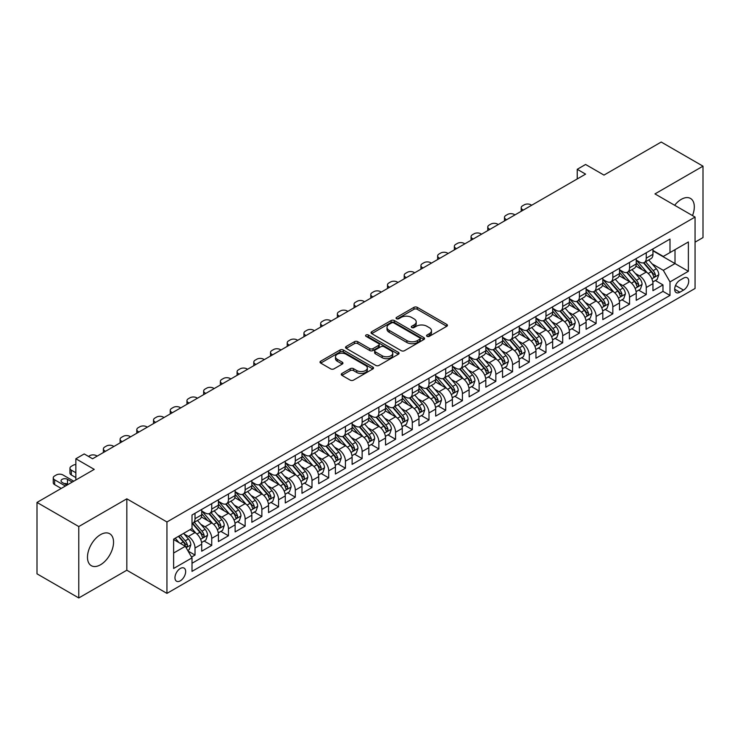 <?xml version="1.0" encoding="UTF-8"?>
<svg xmlns="http://www.w3.org/2000/svg" width="740" height="740" viewBox="0 0 740 740"><rect width="100%" height="100%" fill="white"/><g stroke="black" fill="none" stroke-linecap="round" stroke-linejoin="round"><path stroke-width="1.11" d="M427.036 336.349A1.628 0.934 0 0 0 429.329 336.349L446.766 326.294A2.322 1.341 0 0 0 447.441 325.341A2.322 1.341 0 0 0 446.766 324.397L417.24 307.35A2.322 1.341 0 0 0 413.956 307.35L396.529 317.414A1.628 0.934 0 0 0 396.048 318.071A1.628 0.934 0 0 0 396.529 318.736A1.628 0.934 0 0 0 398.823 318.736L401.08 317.432A7.428 4.283 0 0 1 411.579 317.432L414.039 318.857A7.428 4.283 0 0 1 416.213 321.882A7.428 4.283 0 0 1 414.039 324.916L411.782 326.22A1.628 0.934 0 0 0 411.301 326.886A1.628 0.934 0 0 0 411.782 327.543A1.628 0.934 0 0 0 414.076 327.543L416.333 326.238A7.428 4.283 0 0 1 426.832 326.238L429.293 327.663A7.428 4.283 0 0 1 431.466 330.697A7.428 4.283 0 0 1 429.293 333.721L427.036 335.026A1.628 0.934 0 0 0 426.564 335.692A1.628 0.934 0 0 0 427.036 336.349L427.036 335.026M100.511 564.768A18.435 10.647 120 0 0 112.554 548.516A18.435 10.647 120 0 0 109.724 533.744A18.435 10.647 120 0 0 100.511 534.659A18.435 10.647 120 0 0 88.467 550.902A18.435 10.647 120 0 0 91.288 565.674A18.435 10.647 120 0 0 100.511 564.768M692.501 215.581A18.435 10.647 120 0 0 690.494 198.44A18.435 10.647 120 0 0 681.272 199.356A18.435 10.647 120 0 0 674.649 205.276M180.31 580.826A7.567 4.366 120 0 0 185.25 574.166A7.567 4.366 120 0 0 184.094 568.107A7.567 4.366 120 0 0 180.31 568.477A7.567 4.366 120 0 0 175.371 575.146A7.567 4.366 120 0 0 176.527 581.205A7.567 4.366 120 0 0 180.31 580.826M341.936 373.46A2.322 1.341 0 0 0 341.26 374.403A2.322 1.341 0 0 0 341.936 375.346L350.224 380.129A2.322 1.341 0 0 0 353.507 380.129L372.858 368.955A2.322 1.341 0 0 0 373.543 368.011A2.322 1.341 0 0 0 372.858 367.059L343.332 350.011A2.322 1.341 0 0 0 340.049 350.011L320.697 361.194A2.322 1.341 0 0 0 320.013 362.138A2.322 1.341 0 0 0 320.697 363.081L330.697 368.862A2.322 1.341 0 0 0 333.981 368.862L342.269 364.08A2.322 1.341 0 0 0 342.944 363.137A2.322 1.341 0 0 0 342.269 362.184L337.301 359.316A6.207 3.58 0 0 1 335.488 356.791A6.207 3.58 0 0 1 339.318 353.48A6.207 3.58 0 0 1 346.079 354.257L365.523 365.477A6.207 3.58 0 0 1 367.336 368.011A6.207 3.58 0 0 1 363.507 371.323A6.207 3.58 0 0 1 356.745 370.546L353.507 368.677A2.322 1.341 0 0 0 350.224 368.677L341.936 373.46L341.936 375.346M695.063 242.156L703 237.568L703 166.167L661.218 142.043L603.979 175.093L585.59 164.474L577.237 169.303L585.59 174.122L92.574 458.772L84.212 453.944L75.859 458.772L75.859 480.001M78.782 526.556L78.782 597.957L126.827 570.216L126.827 498.816L78.782 526.556L37 502.432L94.239 469.382L75.859 458.772M126.827 498.816L166.944 521.968L695.063 217.061L695.063 288.471L166.944 593.378L166.944 521.968M703 166.167L654.956 193.908L695.063 217.061M401.237 350.677A2.322 1.341 0 0 0 404.521 350.677L423.881 339.503A2.322 1.341 0 0 0 424.557 338.55A2.322 1.341 0 0 0 423.881 337.607L394.355 320.559A2.322 1.341 0 0 0 391.072 320.559L371.711 331.733A2.322 1.341 0 0 0 371.036 332.686A2.322 1.341 0 0 0 371.711 333.629L401.237 350.677M366.698 336.7A1.628 0.934 0 0 1 368.354 336.931L398.342 354.247L379.01 365.403A2.322 1.341 0 0 1 375.735 365.403L346.2 348.355L346.2 346.459A2.322 1.341 0 0 0 345.525 347.411A2.322 1.341 0 0 0 346.2 348.355M346.2 346.459L354.488 341.677A2.322 1.341 0 0 1 357.772 341.677L369.741 348.596A2.322 1.341 0 0 0 373.025 348.596L378.519 345.423A2.322 1.341 0 0 0 379.204 344.47A2.322 1.341 0 0 0 378.519 343.526L366.05 336.33A1.628 0.934 0 0 1 365.579 335.664A1.628 0.934 0 0 1 366.578 334.804A1.628 0.934 0 0 1 368.354 335.007L398.37 352.332A2.322 1.341 0 0 1 399.054 353.285A2.322 1.341 0 0 1 398.37 354.229L398.37 352.332M78.782 597.957L37 573.833L37 502.432M191.549 557.072L195.018 555.065L188.08 551.06M184.14 534.021L188.33 536.445A9.454 5.458 60 0 1 195.018 548.026L201.706 544.168L201.706 551.207L211.733 545.417L204.129 541.033M200.845 524.373L205.045 526.797A9.454 5.458 60 0 1 211.733 538.378L218.42 534.511L218.42 541.56L228.447 535.769L220.844 531.376M217.56 514.726L221.76 517.149A9.454 5.458 60 0 1 228.447 528.73L235.126 524.863L235.126 531.912L245.153 526.121L237.549 521.728M234.275 505.078L238.474 507.501A9.454 5.458 60 0 1 245.153 519.073L251.84 515.216L251.84 522.264L261.868 516.474L254.264 512.08M250.989 495.43L255.18 497.854A9.454 5.458 60 0 1 261.868 509.425L268.555 505.568L268.555 512.616L278.582 506.826L270.979 502.432M267.704 485.773L271.894 488.197A9.454 5.458 60 0 1 278.582 499.777L285.27 495.92L285.27 502.96L295.297 497.178L287.693 492.785M284.41 476.125L288.609 478.549A9.454 5.458 60 0 1 295.297 490.13L301.976 486.273L301.976 493.312L312.002 487.521L304.399 483.137M301.125 466.478L305.324 468.901A9.454 5.458 60 0 1 312.002 480.482L318.69 476.625L318.69 483.664L328.717 477.874L321.114 473.489M317.839 456.83L322.039 459.253A9.454 5.458 60 0 1 328.717 470.834L335.405 466.977L335.405 474.016L345.432 468.226L337.829 463.832M334.554 447.182L338.744 449.606A9.454 5.458 60 0 1 345.432 461.187L352.12 457.32L352.12 464.368L362.147 458.578L354.543 454.184M351.26 437.534L355.459 439.958A9.454 5.458 60 0 1 362.147 451.529L368.835 447.672L368.835 454.721L378.861 448.93L371.258 444.536M367.974 427.887L372.174 430.31A9.454 5.458 60 0 1 378.861 441.882L385.54 438.025L385.54 445.073L395.567 439.283L387.964 434.889M384.689 418.239L388.889 420.653A9.454 5.458 60 0 1 395.567 432.234L402.255 428.377L402.255 435.416L412.282 429.635L404.678 425.241M401.404 408.582L405.594 411.005A9.454 5.458 60 0 1 412.282 422.586L418.97 418.729L418.97 425.768L428.996 419.978L421.393 415.593M418.118 398.934L422.309 401.358A9.454 5.458 60 0 1 428.996 412.939L435.684 409.081L435.684 416.121L445.711 410.33L438.108 405.946M434.824 389.286L439.024 391.71A9.454 5.458 60 0 1 445.711 403.291L452.39 399.434L452.39 406.473L462.417 400.682L454.813 396.298M451.539 379.639L455.738 382.062A9.454 5.458 60 0 1 462.417 393.643L469.105 389.776L469.105 396.825L479.132 391.035L471.528 386.641M468.254 369.991L472.453 372.414A9.454 5.458 60 0 1 479.132 383.995L485.819 380.129L485.819 387.177L495.846 381.387L488.243 376.993M484.968 360.343L489.159 362.767A9.454 5.458 60 0 1 495.846 374.338L502.534 370.481L502.534 377.529L512.561 371.739L504.957 367.345M501.674 350.695L505.873 353.119A9.454 5.458 60 0 1 512.561 364.69L519.249 360.833L519.249 367.882L529.276 362.091L521.663 357.697M518.389 341.038L522.588 343.462A9.454 5.458 60 0 1 529.276 355.043L535.954 351.186L535.954 358.225L545.981 352.443L538.378 348.05M535.103 331.391L539.303 333.814A9.454 5.458 60 0 1 545.981 345.395L552.669 341.538L552.669 348.577L562.696 342.786L555.093 338.402M551.818 321.743L556.008 324.166A9.454 5.458 60 0 1 562.696 335.747L569.384 331.89L569.384 338.929L579.411 333.139L571.807 328.754M568.533 312.095L572.723 314.519A9.454 5.458 60 0 1 579.411 326.1L586.099 322.242L586.099 329.282L596.126 323.491L588.522 319.107M585.238 302.447L589.438 304.871A9.454 5.458 60 0 1 596.126 316.452L602.804 312.585L602.804 319.634L612.831 313.843L605.227 309.45M601.953 292.8L606.153 295.223A9.454 5.458 60 0 1 612.831 306.804L619.519 302.938L619.519 309.986L629.546 304.196L621.942 299.802M618.668 283.152L622.867 285.575A9.454 5.458 60 0 1 629.546 297.147L636.234 293.29L636.234 300.338L646.26 294.548L646.26 287.499A9.454 5.458 -120 0 0 639.573 275.918L635.383 273.504M638.657 290.154L646.26 294.548M201.706 544.168A9.454 5.458 -120 0 0 195.018 532.587L190.004 529.692M218.42 534.511A9.454 5.458 -120 0 0 211.733 522.94L201.391 516.973M235.126 524.863A9.454 5.458 -120 0 0 228.447 513.292L218.106 507.316M251.84 515.216A9.454 5.458 -120 0 0 245.153 503.635L234.821 497.668M268.555 505.568A9.454 5.458 -120 0 0 261.868 493.987L251.535 488.021M285.27 495.92A9.454 5.458 -120 0 0 278.582 484.339L268.25 478.373M301.976 486.273A9.454 5.458 -120 0 0 295.297 474.691L284.956 468.725M318.69 476.625A9.454 5.458 -120 0 0 312.002 465.044L301.67 459.078M335.405 466.977A9.454 5.458 -120 0 0 328.717 455.396L318.385 449.43M352.12 457.32A9.454 5.458 -120 0 0 345.432 445.748L335.1 439.773M368.835 447.672A9.454 5.458 -120 0 0 362.147 436.091L351.805 430.125M385.54 438.025A9.454 5.458 -120 0 0 378.861 426.444L368.52 420.477M402.255 428.377A9.454 5.458 -120 0 0 395.567 416.796L385.235 410.829M418.97 418.729A9.454 5.458 -120 0 0 412.282 407.148L401.95 401.182M435.684 409.081A9.454 5.458 -120 0 0 428.996 397.5L418.664 391.534M452.39 399.434A9.454 5.458 -120 0 0 445.711 387.853L435.37 381.886M469.105 389.776A9.454 5.458 -120 0 0 462.417 378.205L452.085 372.239M485.819 380.129A9.454 5.458 -120 0 0 479.132 368.557L468.799 362.582M502.534 370.481A9.454 5.458 -120 0 0 495.846 358.9L485.514 352.934M519.249 360.833A9.454 5.458 -120 0 0 512.561 349.252L502.22 343.286M535.954 351.186A9.454 5.458 -120 0 0 529.276 339.605L518.934 333.638M552.669 341.538A9.454 5.458 -120 0 0 545.981 329.957L535.649 323.99M569.384 331.89A9.454 5.458 -120 0 0 562.696 320.309L552.364 314.343M586.099 322.242A9.454 5.458 -120 0 0 579.411 310.661L569.079 304.695M602.804 312.585A9.454 5.458 -120 0 0 596.126 301.014L585.784 295.047M619.519 302.938A9.454 5.458 -120 0 0 612.831 291.357L602.499 285.39M636.234 293.29A9.454 5.458 -120 0 0 629.546 281.709L619.213 275.743M683.529 278.138L679.857 280.266A7.326 4.227 120 0 0 675.065 286.722A7.326 4.227 120 0 0 676.193 292.596A7.326 4.227 120 0 0 679.857 292.226L683.529 290.108A7.326 4.227 120 0 0 688.32 283.651A7.326 4.227 120 0 0 687.192 277.778A7.326 4.227 120 0 0 683.529 278.138M173.623 553.039L185.324 546.287L192.012 557.868L192.012 571.373L669.996 295.417L669.996 281.903L663.308 270.322L652.088 263.847M192.012 557.868L173.623 568.477L173.623 539.146L192.012 528.536L192.012 515.021L669.996 239.066L669.996 252.571L688.376 241.962L688.376 271.293L669.996 281.903M201.706 510.97L205.045 512.903A9.454 5.458 60 0 0 209.772 513.366L216.459 509.509A9.454 5.458 -120 0 0 218.42 505.18L218.42 499.777M218.42 501.322L221.76 503.255A9.454 5.458 60 0 0 226.486 503.718L233.174 499.861A9.454 5.458 -120 0 0 235.126 495.532L235.126 490.13M235.126 491.674L238.474 493.608A9.454 5.458 60 0 0 243.201 494.07L249.88 490.213A9.454 5.458 -120 0 0 251.84 485.884L251.84 480.482M251.84 482.027L255.18 483.951A9.454 5.458 60 0 0 259.907 484.423L266.594 480.565A9.454 5.458 -120 0 0 268.555 476.236L268.555 470.834M268.555 472.379L271.894 474.303A9.454 5.458 60 0 0 276.621 474.775L283.309 470.918A9.454 5.458 -120 0 0 285.27 466.589L285.27 461.187M285.27 462.722L288.609 464.655A9.454 5.458 60 0 0 293.336 465.127L300.024 461.261A9.454 5.458 -120 0 0 301.976 456.941L301.976 451.529M301.976 453.074L305.324 455.007A9.454 5.458 60 0 0 310.051 455.479L316.739 451.613A9.454 5.458 -120 0 0 318.69 447.284L318.69 441.882M318.69 443.427L322.039 445.36A9.454 5.458 60 0 0 326.766 445.822L333.444 441.965A9.454 5.458 -120 0 0 335.405 437.636L335.405 432.234M335.405 433.779L338.744 435.712A9.454 5.458 60 0 0 343.471 436.175L350.159 432.317A9.454 5.458 -120 0 0 352.12 427.988L352.12 422.586M352.12 424.131L355.459 426.064A9.454 5.458 60 0 0 360.186 426.527L366.874 422.67A9.454 5.458 -120 0 0 368.835 418.341L368.835 412.939M368.835 414.483L372.174 416.407A9.454 5.458 60 0 0 376.901 416.879L383.588 413.022A9.454 5.458 -120 0 0 385.54 408.693L385.54 403.291M385.54 404.836L388.889 406.76A9.454 5.458 60 0 0 393.615 407.231L400.294 403.374A9.454 5.458 -120 0 0 402.255 399.045L402.255 393.643M402.255 395.188L405.594 397.112A9.454 5.458 60 0 0 410.321 397.584L417.009 393.726A9.454 5.458 -120 0 0 418.97 389.397L418.97 383.986M418.97 385.531L422.309 387.464A9.454 5.458 60 0 0 427.036 387.936L433.723 384.069A9.454 5.458 -120 0 0 435.684 379.75L435.684 374.338M435.684 375.883L439.024 377.816A9.454 5.458 60 0 0 443.75 378.288L450.438 374.421A9.454 5.458 -120 0 0 452.39 370.093L452.39 364.69M452.39 366.235L455.738 368.168A9.454 5.458 60 0 0 460.465 368.631L467.144 364.774A9.454 5.458 -120 0 0 469.105 360.445L469.105 355.043M469.105 356.588L472.453 358.521A9.454 5.458 60 0 0 477.18 358.983L483.858 355.126A9.454 5.458 -120 0 0 485.819 350.797L485.819 345.395M485.819 346.94L489.159 348.873A9.454 5.458 60 0 0 493.885 349.336L500.573 345.478A9.454 5.458 -120 0 0 502.534 341.149L502.534 335.747M502.534 337.292L505.873 339.216A9.454 5.458 60 0 0 510.6 339.688L517.288 335.831A9.454 5.458 -120 0 0 519.249 331.502L519.249 326.1M519.249 327.644L522.588 329.568A9.454 5.458 60 0 0 527.315 330.04L534.002 326.183A9.454 5.458 -120 0 0 535.954 321.854L535.954 316.452M535.954 317.996L539.303 319.921A9.454 5.458 60 0 0 544.029 320.392L550.708 316.526A9.454 5.458 -120 0 0 552.669 312.206L552.669 306.795M552.669 308.339L556.008 310.273A9.454 5.458 60 0 0 560.735 310.745L567.423 306.878A9.454 5.458 -120 0 0 569.384 302.549L569.384 297.147M569.384 298.692L572.723 300.625A9.454 5.458 60 0 0 577.45 301.088L584.138 297.23A9.454 5.458 -120 0 0 586.099 292.901L586.099 287.499M586.099 289.044L589.438 290.977A9.454 5.458 60 0 0 594.165 291.44L600.852 287.582A9.454 5.458 -120 0 0 602.804 283.254L602.804 277.851M602.804 279.396L606.153 281.329A9.454 5.458 60 0 0 610.879 281.792L617.558 277.935A9.454 5.458 -120 0 0 619.519 273.606L619.519 268.204M619.519 269.749L622.867 271.673A9.454 5.458 60 0 0 627.594 272.144L634.273 268.287A9.454 5.458 -120 0 0 636.234 263.958L636.234 258.556M192.012 563.27L662.975 291.366L662.975 284.9L652.948 290.681L652.948 283.642A9.454 5.458 -120 0 0 646.26 272.061L635.928 266.095M636.234 260.101L639.573 262.025A9.454 5.458 -120 0 0 644.299 262.496A9.454 5.458 -120 0 0 646.26 258.168L646.26 252.766M644.299 262.496L650.987 258.639A9.454 5.458 -120 0 0 652.948 254.31L652.948 248.908M195.018 513.283L195.018 518.694A9.454 5.458 60 0 1 193.057 523.023A9.454 5.458 60 0 1 192.012 523.402M193.057 523.023L199.745 519.156A9.454 5.458 -120 0 0 201.706 514.827L201.706 509.425M211.733 503.635L211.733 509.046A9.454 5.458 60 0 1 209.772 513.366M228.447 493.987L228.447 499.389A9.454 5.458 60 0 1 226.486 503.718M245.153 484.339L245.153 489.741A9.454 5.458 60 0 1 243.201 494.07M261.868 474.691L261.868 480.094A9.454 5.458 60 0 1 259.907 484.423M278.582 465.044L278.582 470.446A9.454 5.458 60 0 1 276.621 474.775M295.297 455.396L295.297 460.798A9.454 5.458 60 0 1 293.336 465.127M312.002 445.748L312.002 451.15A9.454 5.458 60 0 1 310.051 455.479M328.717 436.091L328.717 441.503A9.454 5.458 60 0 1 326.766 445.822M345.432 426.444L345.432 431.846A9.454 5.458 60 0 1 343.471 436.175M362.147 416.796L362.147 422.198A9.454 5.458 60 0 1 360.186 426.527M378.861 407.148L378.861 412.55A9.454 5.458 60 0 1 376.901 416.879M395.567 397.5L395.567 402.902A9.454 5.458 60 0 1 393.615 407.231M412.282 387.853L412.282 393.255A9.454 5.458 60 0 1 410.321 397.584M428.996 378.205L428.996 383.607A9.454 5.458 60 0 1 427.036 387.936M445.711 368.548L445.711 373.959A9.454 5.458 60 0 1 443.75 378.288M462.417 358.9L462.417 364.311A9.454 5.458 60 0 1 460.465 368.631M479.132 349.252L479.132 354.654A9.454 5.458 60 0 1 477.18 358.983M495.846 339.605L495.846 345.007A9.454 5.458 60 0 1 493.885 349.336M512.561 329.957L512.561 335.359A9.454 5.458 60 0 1 510.6 339.688M529.276 320.309L529.276 325.711A9.454 5.458 60 0 1 527.315 330.04M545.981 310.661L545.981 316.063A9.454 5.458 60 0 1 544.029 320.392M562.696 301.014L562.696 306.416A9.454 5.458 60 0 1 560.735 310.745M579.411 291.357L579.411 296.768A9.454 5.458 60 0 1 577.45 301.088M596.126 281.709L596.126 287.111A9.454 5.458 60 0 1 594.165 291.44M612.831 272.061L612.831 277.463A9.454 5.458 60 0 1 610.879 281.792M629.546 262.413L629.546 267.815A9.454 5.458 60 0 1 627.594 272.144M629.546 297.147L629.546 304.196M612.831 306.804L612.831 313.843M596.126 316.452L596.126 323.491M579.411 326.1L579.411 333.139M562.696 335.747L562.696 342.786M545.981 345.395L545.981 352.443M529.276 355.043L529.276 362.091M512.561 364.69L512.561 371.739M495.846 374.338L495.846 381.387M479.132 383.995L479.132 391.035M462.417 393.643L462.417 400.682M445.711 403.291L445.711 410.33M428.996 412.939L428.996 419.978M412.282 422.586L412.282 429.635M395.567 432.234L395.567 439.283M378.861 441.882L378.861 448.93M362.147 451.529L362.147 458.578M345.432 461.187L345.432 468.226M328.717 470.834L328.717 477.874M312.002 480.482L312.002 487.521M295.297 490.13L295.297 497.178M278.582 499.777L278.582 506.826M261.868 509.425L261.868 516.474M245.153 519.073L245.153 526.121M228.447 528.73L228.447 535.769M211.733 538.378L211.733 545.417M195.018 548.026L195.018 555.065M185.324 546.287L173.623 539.534M663.308 270.322L675.01 263.57L675.01 249.676L688.376 241.962M652.948 250.832L688.376 271.293M652.948 250.453L663.308 256.429L669.996 252.571M126.827 570.216L166.944 593.378M577.237 169.303L577.237 178.951M655.372 280.506L662.975 284.9M662.975 291.366L669.996 295.417M427.683 336.58L429.293 335.655A7.428 4.283 0 0 0 431.466 332.621L431.466 330.697M416.213 321.882L416.213 323.815A7.428 4.283 0 0 1 414.039 326.849L412.43 327.774M446.729 326.303L417.24 309.274A2.322 1.341 0 0 0 413.956 309.274L397.177 318.968M423.844 339.521L394.355 322.492A2.322 1.341 0 0 0 391.072 322.492L371.739 333.647M419.774 339.216A1.628 0.934 0 0 0 420.255 338.55A1.628 0.934 0 0 0 419.774 337.893L393.856 322.927A1.628 0.934 0 0 0 391.562 322.927L389.185 324.305A7.428 4.283 0 0 0 387.011 327.33A7.428 4.283 0 0 0 389.185 330.364L406.898 340.594A7.428 4.283 0 0 0 417.397 340.594L419.774 339.216L419.774 341.149A1.628 0.934 0 0 0 420.255 340.483L420.255 338.55M387.011 327.33L387.011 329.263A7.428 4.283 0 0 0 389.185 332.288L389.185 330.364M419.774 341.149L417.397 342.518A7.428 4.283 0 0 1 406.898 342.518L389.185 332.288M346.237 348.374L354.488 343.61L354.488 341.677M379.204 344.47L379.204 346.403A2.322 1.341 0 0 1 378.519 347.347L373.025 350.519A2.322 1.341 0 0 1 369.741 350.519L357.772 343.61A2.322 1.341 0 0 0 354.488 343.61M382.173 355.764A6.207 3.58 0 0 0 388.935 356.541A6.207 3.58 0 0 0 392.764 353.239A6.207 3.58 0 0 0 390.951 350.704L384.097 346.746A2.322 1.341 0 0 0 380.813 346.746L375.319 349.918A2.322 1.341 0 0 0 374.644 350.871A2.322 1.341 0 0 0 375.319 351.815L382.173 355.764L382.173 357.697A6.207 3.58 0 0 0 388.935 358.475A6.207 3.58 0 0 0 392.764 355.163L392.764 353.239M374.644 350.871L374.644 352.795A2.322 1.341 0 0 0 375.319 353.748L375.319 351.815M382.173 357.697L375.319 353.748M367.336 368.011L367.336 369.935A6.207 3.58 0 0 1 363.507 373.247A6.207 3.58 0 0 1 356.745 372.47L353.507 370.601A2.322 1.341 0 0 0 350.224 370.601L341.973 375.365M335.488 356.791L335.488 358.715A6.207 3.58 0 0 0 337.301 361.25L337.301 359.316M342.269 362.184L342.269 364.08L337.301 361.25M372.831 368.973L343.332 351.944A2.322 1.341 0 0 0 340.049 351.944L320.725 363.1M652.81 281.986L657.12 279.489L658.794 274.67A6.262 3.617 -120 0 0 656.352 268.786L648.721 259.943M523.337 210.067L522.588 209.633A4.727 2.729 -0 0 1 521.201 207.709A4.727 2.729 -0 0 1 522.588 205.776L524.262 204.814A4.727 2.729 -0 0 1 530.941 204.814L531.69 205.248M647.186 272.671L638.13 262.191A18.084 10.443 -120 0 0 636.234 260.203M642.218 269.73L637.159 263.865A15.013 8.667 -120 0 0 636.234 262.857M643.449 262.839L651.172 271.774A6.262 3.617 60 0 1 653.411 276.094C654.345 277.352 655.02 276.964 655.409 274.938A6.262 3.617 -120 0 0 653.18 270.618L645.548 261.775M643.902 262.691L652.208 272.302A3.191 1.841 60 0 1 653.004 273.55L655.409 274.938M653.411 276.094L653.864 276.834M636.095 291.634L640.415 289.146L642.08 284.317A6.262 3.617 -120 0 0 639.647 278.434L632.006 269.591M506.623 219.715L505.873 219.281A4.727 2.729 -0 0 1 504.486 217.357A4.727 2.729 -0 0 1 505.873 215.423L507.548 214.461A4.727 2.729 -0 0 1 514.226 214.461L514.985 214.896M630.48 282.319L621.424 271.839A18.084 10.443 -120 0 0 619.519 269.85M625.513 279.378L620.444 273.513A15.013 8.667 -120 0 0 619.519 272.505M626.734 272.486L634.457 281.431A6.262 3.617 60 0 1 636.696 285.742C637.64 287 638.305 286.611 638.703 284.586A6.262 3.617 -120 0 0 636.465 280.266L628.834 271.432M627.196 272.339L635.494 281.949A3.191 1.841 60 0 1 636.298 283.198L638.703 284.586M636.696 285.742L637.149 286.482M619.38 301.282L623.7 298.793L625.365 293.965A6.262 3.617 -120 0 0 622.932 288.082L615.291 279.248M489.917 229.363L489.159 228.928A4.727 2.729 -0 0 1 487.78 227.004A4.727 2.729 -0 0 1 489.159 225.071L490.833 224.109A4.727 2.729 -0 0 1 497.521 224.109L498.27 224.544M613.765 291.976L604.71 281.487A18.084 10.443 -120 0 0 602.804 279.498M608.798 289.026L603.729 283.161A15.013 8.667 -120 0 0 602.804 282.153M610.028 282.134L617.752 291.079A6.262 3.617 60 0 1 619.981 295.389C620.925 296.647 621.591 296.268 621.989 294.233A6.262 3.617 -120 0 0 619.75 289.923L612.119 281.08M610.482 281.986L618.779 291.597A3.191 1.841 60 0 1 619.584 292.846L621.989 294.233M619.981 295.389L620.435 296.13M602.665 310.93L606.985 308.441L608.659 303.613A6.262 3.617 -120 0 0 606.217 297.73L598.577 288.896M473.202 239.011L472.453 238.585A4.727 2.729 -0 0 1 471.065 236.652A4.727 2.729 -0 0 1 472.453 234.719L474.118 233.757A4.727 2.729 -0 0 1 480.806 233.757L481.555 234.192M597.051 301.624L587.995 291.135A18.084 10.443 -120 0 0 586.099 289.146M592.083 298.683L587.024 292.818A15.013 8.667 -120 0 0 586.099 291.81M593.313 291.782L601.037 300.727A6.262 3.617 60 0 1 603.266 305.037C604.21 306.295 604.876 305.916 605.274 303.881A6.262 3.617 -120 0 0 603.045 299.571L595.404 290.728M593.767 291.634L602.064 301.245A3.191 1.841 60 0 1 602.869 302.493L605.274 303.881M603.266 305.037L603.729 305.786M585.951 320.587L590.27 318.089L591.945 313.261A6.262 3.617 -120 0 0 589.502 307.387L581.871 298.544M456.488 248.668L455.738 248.233A4.727 2.729 -0 0 1 454.351 246.3A4.727 2.729 -0 0 1 455.738 244.367L457.403 243.405A4.727 2.729 -0 0 1 464.091 243.405L464.84 243.839M580.336 311.272L571.28 300.782A18.084 10.443 -120 0 0 569.384 298.793M575.369 308.33L570.309 302.466A15.013 8.667 -120 0 0 569.384 301.457M576.599 301.43L584.323 310.375A6.262 3.617 60 0 1 586.561 314.685C587.495 315.952 588.171 315.564 588.559 313.529A6.262 3.617 -120 0 0 586.33 309.218L578.689 300.375M577.052 301.282L585.349 310.893A3.191 1.841 60 0 1 586.154 312.141L588.559 313.529M586.561 314.685L587.014 315.434M569.245 330.234L573.565 327.737L575.23 322.908A6.262 3.617 -120 0 0 572.788 317.035L565.157 308.192M439.773 258.315L439.024 257.881A4.727 2.729 -0 0 1 437.636 255.947A4.727 2.729 -0 0 1 439.024 254.024L440.698 253.052A4.727 2.729 -0 0 1 447.376 253.052L448.135 253.487M563.63 320.92L554.574 310.43A18.084 10.443 -120 0 0 552.669 308.45M558.663 317.978L553.594 312.114A15.013 8.667 -120 0 0 552.669 311.105M559.884 311.078L567.608 320.022A6.262 3.617 60 0 1 569.846 324.342C570.79 325.6 571.456 325.212 571.854 323.177A6.262 3.617 -120 0 0 569.615 318.866L561.984 310.023M560.337 310.939L568.644 320.54A3.191 1.841 60 0 1 569.449 321.789L571.854 323.177M569.846 324.342L570.299 325.082M552.53 339.882L556.85 337.385L558.515 332.565A6.262 3.617 -120 0 0 556.082 326.682L548.442 317.839M423.058 267.963L422.309 267.529A4.727 2.729 -0 0 1 420.93 265.595A4.727 2.729 -0 0 1 422.309 263.671L423.983 262.7A4.727 2.729 -0 0 1 430.671 262.7L431.42 263.135M546.916 330.567L537.86 320.087A18.084 10.443 -120 0 0 535.954 318.098M541.948 327.626L536.879 321.761A15.013 8.667 -120 0 0 535.954 320.753M543.179 320.725L550.902 329.67A6.262 3.617 60 0 1 553.132 333.99C554.075 335.248 554.741 334.859 555.139 332.824A6.262 3.617 -120 0 0 552.9 328.514L545.269 319.671M543.632 320.587L551.929 330.188A3.191 1.841 60 0 1 552.734 331.437L555.139 332.824M553.132 333.99L553.585 334.73M535.816 349.53L540.135 347.032L541.81 342.213A6.262 3.617 -120 0 0 539.368 336.33L531.727 327.487M406.353 277.611L405.594 277.176A4.727 2.729 -0 0 1 404.216 275.243A4.727 2.729 -0 0 1 405.594 273.319L407.268 272.357A4.727 2.729 -0 0 1 413.956 272.357L414.705 272.782M530.201 340.215L521.145 329.735A18.084 10.443 -120 0 0 519.249 327.746M525.234 337.274L520.165 331.409A15.013 8.667 -120 0 0 519.249 330.401M526.464 330.382L534.188 339.318A6.262 3.617 60 0 1 536.417 343.637C537.36 344.896 538.026 344.507 538.424 342.481A6.262 3.617 -120 0 0 536.195 338.161L528.554 329.318M526.917 330.234L535.214 339.845A3.191 1.841 60 0 1 536.019 341.094L538.424 342.481M536.417 343.637L536.87 344.378M519.101 359.178L523.421 356.689L525.095 351.861A6.262 3.617 -120 0 0 522.653 345.978L515.021 337.135M389.638 287.259L388.889 286.824A4.727 2.729 -0 0 1 387.501 284.9A4.727 2.729 -0 0 1 388.889 282.967L390.554 282.005A4.727 2.729 -0 0 1 397.241 282.005L397.99 282.44M513.486 349.863L504.43 339.382A18.084 10.443 -120 0 0 502.534 337.394M508.519 346.921L503.459 341.057A15.013 8.667 -120 0 0 502.534 340.049M509.749 340.03L517.473 348.966A6.262 3.617 60 0 1 519.702 353.285C520.646 354.543 521.312 354.155 521.709 352.129A6.262 3.617 -120 0 0 519.48 347.809L511.84 338.976M510.202 339.882L518.5 349.493A3.191 1.841 60 0 1 519.304 350.742L521.709 352.129M519.702 353.285L520.165 354.025M502.395 368.825L506.706 366.337L508.38 361.509A6.262 3.617 -120 0 0 505.938 355.625L498.307 346.782M372.923 296.907L372.174 296.472A4.727 2.729 -0 0 1 370.786 294.548A4.727 2.729 -0 0 1 372.174 292.614L373.848 291.653A4.727 2.729 -0 0 1 380.526 291.653L381.285 292.087M496.771 359.511L487.716 349.03A18.084 10.443 -120 0 0 485.819 347.042M491.813 356.569L486.744 350.704A15.013 8.667 -120 0 0 485.819 349.696M493.034 349.678L500.758 358.623A6.262 3.617 60 0 1 502.997 362.933C503.931 364.191 504.606 363.812 504.995 361.777A6.262 3.617 -120 0 0 502.765 357.457L495.134 348.623M493.488 349.53L501.794 359.141A3.191 1.841 60 0 1 502.59 360.389L504.995 361.777M502.997 362.933L503.45 363.673M485.68 378.473L490 375.985L491.665 371.156A6.262 3.617 -120 0 0 489.233 365.273L481.592 356.44M356.208 306.554L355.459 306.12A4.727 2.729 -0 0 1 354.072 304.196A4.727 2.729 -0 0 1 355.459 302.262L357.133 301.3A4.727 2.729 -0 0 1 363.812 301.3L364.57 301.735M480.066 369.168L471.01 358.678A18.084 10.443 -120 0 0 469.105 356.689M475.099 366.226L470.029 360.361A15.013 8.667 -120 0 0 469.105 359.353M476.32 359.325L484.043 368.27A6.262 3.617 60 0 1 486.282 372.581C487.225 373.839 487.891 373.46 488.289 371.425A6.262 3.617 -120 0 0 486.051 367.114L478.419 358.271M476.782 359.178L485.079 368.788A3.191 1.841 60 0 1 485.884 370.037L488.289 371.425M486.282 372.581L486.735 373.321M468.966 388.121L473.286 385.632L474.951 380.804A6.262 3.617 -120 0 0 472.518 374.93L464.877 366.087M339.503 316.211L338.744 315.776A4.727 2.729 -0 0 1 337.366 313.843A4.727 2.729 -0 0 1 338.744 311.91L340.418 310.948A4.727 2.729 -0 0 1 347.106 310.948L347.856 311.383M463.351 378.815L454.295 368.326A18.084 10.443 -120 0 0 452.39 366.337M458.384 375.874L453.315 370.009A15.013 8.667 -120 0 0 452.39 369.001M459.614 368.973L467.338 377.918A6.262 3.617 60 0 1 469.567 382.229C470.511 383.486 471.177 383.107 471.574 381.072A6.262 3.617 -120 0 0 469.345 376.762L461.704 367.919M460.067 368.825L468.365 378.436A3.191 1.841 60 0 1 469.169 379.685L471.574 381.072M469.567 382.229L470.02 382.978M452.251 397.778L456.571 395.28L458.245 390.452A6.262 3.617 -120 0 0 455.803 384.578L448.172 375.735M322.788 325.859L322.039 325.424A4.727 2.729 -0 0 1 320.651 323.491A4.727 2.729 -0 0 1 322.039 321.567L323.704 320.596A4.727 2.729 -0 0 1 330.392 320.596L331.141 321.031M446.636 388.463L437.581 377.974A18.084 10.443 -120 0 0 435.684 375.985M441.669 385.522L436.609 379.657A15.013 8.667 -120 0 0 435.684 378.649M442.899 378.621L450.623 387.566A6.262 3.617 60 0 1 452.852 391.876C453.796 393.144 454.462 392.755 454.86 390.72A6.262 3.617 -120 0 0 452.63 386.41L444.99 377.567M443.353 378.473L451.65 388.084A3.191 1.841 60 0 1 452.454 389.332L454.86 390.72M452.852 391.876L453.315 392.625M435.536 407.425L439.856 404.928L441.53 400.109A6.262 3.617 -120 0 0 439.088 394.226L431.457 385.383M306.073 335.507L305.324 335.072A4.727 2.729 -0 0 1 303.937 333.139A4.727 2.729 -0 0 1 305.324 331.215L306.989 330.243A4.727 2.729 -0 0 1 313.677 330.243L314.426 330.678M429.921 398.111L420.866 387.631A18.084 10.443 -120 0 0 418.97 385.642M424.954 395.169L419.894 389.305A15.013 8.667 -120 0 0 418.97 388.296M426.185 388.269L433.908 397.214A6.262 3.617 60 0 1 436.147 401.533C437.081 402.791 437.756 402.403 438.145 400.368A6.262 3.617 -120 0 0 435.916 396.057L428.275 387.214M426.638 388.13L434.935 397.732A3.191 1.841 60 0 1 435.74 398.98L438.145 400.368M436.147 401.533L436.6 402.273M418.831 417.073L423.151 414.576L424.815 409.757A6.262 3.617 -120 0 0 422.374 403.874L414.742 395.031M289.358 345.154L288.609 344.72A4.727 2.729 -0 0 1 287.222 342.786A4.727 2.729 -0 0 1 288.609 340.863L290.284 339.891A4.727 2.729 -0 0 1 296.962 339.891L297.721 340.326M413.216 407.759L404.16 397.278A18.084 10.443 -120 0 0 402.255 395.289M408.249 404.817L403.18 398.953A15.013 8.667 -120 0 0 402.255 397.944M409.47 397.926L417.194 406.861A6.262 3.617 60 0 1 419.432 411.181C420.375 412.439 421.042 412.05 421.439 410.025A6.262 3.617 -120 0 0 419.201 405.705L411.57 396.862M409.923 397.778L418.23 407.389A3.191 1.841 60 0 1 419.034 408.628L421.439 410.025M419.432 411.181L419.885 411.921M402.116 426.721L406.436 424.224L408.101 419.404A6.262 3.617 -120 0 0 405.668 413.521L398.028 404.678M272.644 354.802L271.894 354.368A4.727 2.729 -0 0 1 270.516 352.443A4.727 2.729 -0 0 1 271.894 350.51L273.569 349.548A4.727 2.729 -0 0 1 280.257 349.548L281.006 349.974M396.501 417.406L387.446 406.926A18.084 10.443 -120 0 0 385.54 404.937M391.534 414.465L386.465 408.6A15.013 8.667 -120 0 0 385.54 407.592M392.764 407.574L400.488 416.509A6.262 3.617 60 0 1 402.717 420.829C403.661 422.087 404.327 421.698 404.725 419.673A6.262 3.617 -120 0 0 402.486 415.353L394.855 406.51M393.218 407.425L401.515 417.036A3.191 1.841 60 0 1 402.32 418.285L404.725 419.673M402.717 420.829L403.171 421.569M385.401 436.369L389.721 433.881L391.395 429.052A6.262 3.617 -120 0 0 388.953 423.169L381.313 414.326M255.938 364.45L255.18 364.015A4.727 2.729 -0 0 1 253.802 362.091A4.727 2.729 -0 0 1 255.18 360.158L256.854 359.196A4.727 2.729 -0 0 1 263.542 359.196L264.291 359.631M379.786 427.054L370.731 416.574A18.084 10.443 -120 0 0 368.835 414.585M374.819 424.113L369.75 418.248A15.013 8.667 -120 0 0 368.835 417.24M376.05 417.221L383.773 426.166A6.262 3.617 60 0 1 386.003 430.477C386.946 431.735 387.612 431.346 388.01 429.32A6.262 3.617 -120 0 0 385.781 425L378.14 416.167M376.503 417.073L384.8 426.684A3.191 1.841 60 0 1 385.605 427.933L388.01 429.32M386.003 430.477L386.456 431.217M368.687 446.017L373.006 443.528L374.68 438.7A6.262 3.617 -120 0 0 372.239 432.817L364.607 423.983M239.224 374.098L238.474 373.663A4.727 2.729 -0 0 1 237.087 371.739A4.727 2.729 -0 0 1 238.474 369.806L240.139 368.844A4.727 2.729 -0 0 1 246.827 368.844L247.576 369.279M363.072 436.711L354.016 426.221A18.084 10.443 -120 0 0 352.12 424.233M358.105 433.76L353.045 427.896A15.013 8.667 -120 0 0 352.12 426.888M359.335 426.869L367.059 435.814A6.262 3.617 60 0 1 369.288 440.124C370.231 441.382 370.897 441.003 371.295 438.968A6.262 3.617 -120 0 0 369.066 434.658L361.425 425.815M359.788 426.721L368.085 436.332A3.191 1.841 60 0 1 368.89 437.581L371.295 438.968M369.288 440.124L369.75 440.864M351.981 455.664L356.292 453.176L357.966 448.348A6.262 3.617 -120 0 0 355.524 442.464L347.893 433.631M222.509 383.746L221.76 383.32A4.727 2.729 -0 0 1 220.372 381.387A4.727 2.729 -0 0 1 221.76 379.454L223.434 378.492A4.727 2.729 -0 0 1 230.112 378.492L230.871 378.926M346.357 446.359L337.301 435.869A18.084 10.443 -120 0 0 335.405 433.881M341.399 443.417L336.33 437.553A15.013 8.667 -120 0 0 335.405 436.545M342.62 436.517L350.344 445.462A6.262 3.617 60 0 1 352.582 449.772C353.517 451.03 354.192 450.651 354.58 448.616A6.262 3.617 -120 0 0 352.351 444.305L344.72 435.462M343.073 436.369L351.38 445.98A3.191 1.841 60 0 1 352.185 447.228L354.58 448.616M352.582 449.772L353.036 450.521M335.266 465.321L339.586 462.824L341.251 457.995A6.262 3.617 -120 0 0 338.818 452.121L331.178 443.279M205.794 393.403L205.045 392.968A4.727 2.729 -0 0 1 203.657 391.035A4.727 2.729 -0 0 1 205.045 389.101L206.719 388.139A4.727 2.729 -0 0 1 213.407 388.139L214.156 388.574M329.651 456.007L320.596 445.517A18.084 10.443 -120 0 0 318.69 443.528M324.684 453.065L319.615 447.2A15.013 8.667 -120 0 0 318.69 446.192M325.914 446.164L333.629 455.109A6.262 3.617 60 0 1 335.868 459.42C336.811 460.687 337.477 460.299 337.875 458.264A6.262 3.617 -120 0 0 335.636 453.953L328.005 445.11M326.368 446.017L334.665 455.627A3.191 1.841 60 0 1 335.47 456.876L337.875 458.264M335.868 459.42L336.321 460.169M318.552 474.969L322.871 472.471L324.536 467.643A6.262 3.617 -120 0 0 322.104 461.769L314.463 452.926M189.089 403.05L188.33 402.615A4.727 2.729 -0 0 1 186.952 400.682A4.727 2.729 -0 0 1 188.33 398.758L190.004 397.787A4.727 2.729 -0 0 1 196.692 397.787L197.441 398.222M312.937 465.654L303.881 455.165A18.084 10.443 -120 0 0 301.976 453.185M307.97 462.713L302.901 456.848A15.013 8.667 -120 0 0 301.976 455.84M309.2 455.812L316.924 464.757A6.262 3.617 60 0 1 319.153 469.077C320.096 470.335 320.762 469.946 321.16 467.911A6.262 3.617 -120 0 0 318.931 463.601L311.29 454.758M309.653 455.674L317.95 465.275A3.191 1.841 60 0 1 318.755 466.524L321.16 467.911M319.153 469.077L319.606 469.817M301.837 484.617L306.157 482.119L307.831 477.3A6.262 3.617 -120 0 0 305.389 471.417L297.757 462.574M172.374 412.698L171.625 412.263A4.727 2.729 -0 0 1 170.237 410.33A4.727 2.729 -0 0 1 171.625 408.406L173.29 407.435A4.727 2.729 -0 0 1 179.977 407.435L180.727 407.87M296.222 475.302L287.166 464.822A18.084 10.443 -120 0 0 285.27 462.833M291.255 472.361L286.195 466.496A15.013 8.667 -120 0 0 285.27 465.488M292.485 465.46L300.209 474.405A6.262 3.617 60 0 1 302.438 478.724C303.382 479.983 304.048 479.594 304.445 477.559A6.262 3.617 -120 0 0 302.216 473.249L294.575 464.406M292.938 465.321L301.236 474.923A3.191 1.841 60 0 1 302.04 476.171L304.445 477.559M302.438 478.724L302.901 479.465M285.122 494.265L289.442 491.767L291.116 486.948A6.262 3.617 -120 0 0 288.674 481.065L281.043 472.222M155.659 422.346L154.91 421.911A4.727 2.729 -0 0 1 153.522 419.978A4.727 2.729 -0 0 1 154.91 418.054L156.575 417.092A4.727 2.729 -0 0 1 163.263 417.092L164.012 417.517M279.507 484.95L270.452 474.47A18.084 10.443 -120 0 0 268.555 472.481M274.54 482.008L269.48 476.144A15.013 8.667 -120 0 0 268.555 475.135M275.77 475.117L283.494 484.053A6.262 3.617 60 0 1 285.733 488.372C286.667 489.63 287.342 489.242 287.731 487.216A6.262 3.617 -120 0 0 285.501 482.896L277.861 474.053M276.224 474.969L284.521 484.58A3.191 1.841 60 0 1 285.325 485.829L287.731 487.216M285.733 488.372L286.186 489.112M268.417 503.912L272.736 501.415L274.401 496.596A6.262 3.617 -120 0 0 271.959 490.713L264.328 481.87M138.944 431.993L138.195 431.559A4.727 2.729 -0 0 1 136.808 429.635A4.727 2.729 -0 0 1 138.195 427.702L139.869 426.74A4.727 2.729 -0 0 1 146.548 426.74L147.306 427.174M262.802 494.598L253.746 484.117A18.084 10.443 -120 0 0 251.84 482.129M257.835 491.656L252.766 485.791A15.013 8.667 -120 0 0 251.84 484.783M259.055 484.765L266.779 493.7A6.262 3.617 60 0 1 269.018 498.02C269.961 499.278 270.627 498.89 271.025 496.864A6.262 3.617 -120 0 0 268.786 492.544L261.155 483.71M259.518 484.617L267.815 494.227A3.191 1.841 60 0 1 268.62 495.476L271.025 496.864M269.018 498.02L269.471 498.76M251.702 513.56L256.022 511.072L257.687 506.243A6.262 3.617 -120 0 0 255.254 500.36L247.613 491.517M122.229 441.641L121.48 441.207A4.727 2.729 -0 0 1 120.102 439.283A4.727 2.729 -0 0 1 121.48 437.349L123.154 436.387A4.727 2.729 -0 0 1 129.842 436.387L130.592 436.822M246.087 504.245L237.031 493.765A18.084 10.443 -120 0 0 235.126 491.776M241.12 501.304L236.051 495.439A15.013 8.667 -120 0 0 235.126 494.431M242.35 494.413L250.074 503.357A6.262 3.617 60 0 1 252.303 507.668C253.246 508.926 253.913 508.537 254.31 506.512A6.262 3.617 -120 0 0 252.072 502.192L244.441 493.358M242.803 494.265L251.1 503.875A3.191 1.841 60 0 1 251.905 505.124L254.31 506.512M252.303 507.668L252.756 508.408M234.987 523.208L239.307 520.72L240.981 515.891A6.262 3.617 -120 0 0 238.539 510.008L230.899 501.174M105.524 451.289L104.766 450.854A4.727 2.729 -0 0 1 103.387 448.93A4.727 2.729 -0 0 1 104.766 446.997L106.44 446.035A4.727 2.729 -0 0 1 113.127 446.035L113.877 446.47M229.372 513.902L220.317 503.413A18.084 10.443 -120 0 0 218.42 501.424M224.405 510.961L219.345 505.096A15.013 8.667 -120 0 0 218.42 504.088M225.635 504.06L233.359 513.005A6.262 3.617 60 0 1 235.588 517.316C236.532 518.574 237.198 518.194 237.596 516.159A6.262 3.617 -120 0 0 235.366 511.849L227.726 503.006M226.089 503.912L234.386 513.523A3.191 1.841 60 0 1 235.191 514.772L237.596 516.159M235.588 517.316L236.051 518.055M218.272 532.856L222.592 530.367L224.266 525.539A6.262 3.617 -120 0 0 221.824 519.656L214.193 510.822M88.476 456.404L89.725 455.683A4.727 2.729 -0 0 1 96.413 455.683L97.162 456.118M212.658 523.55L203.602 513.061A18.084 10.443 -120 0 0 201.706 511.072M207.69 520.609L202.631 514.744A15.013 8.667 -120 0 0 201.706 513.736M208.921 513.708L216.644 522.653A6.262 3.617 60 0 1 218.874 526.963C219.817 528.221 220.492 527.842 220.881 525.807A6.262 3.617 -120 0 0 218.651 521.496L211.011 512.654M209.374 513.56L217.671 523.171A3.191 1.841 60 0 1 218.476 524.42L220.881 525.807M218.874 526.963L219.336 527.712M201.567 542.513L205.877 540.015L207.552 535.187A6.262 3.617 -120 0 0 205.11 529.313L197.478 520.47M195.943 533.198L191.947 528.563M75.859 472.758L71.345 470.159L71.345 474.978A4.727 2.729 180 0 1 69.958 473.054L69.958 468.226A4.727 2.729 -0 0 0 71.345 470.159M75.859 477.587L71.345 474.978M190.985 530.256L190.328 529.498M192.206 523.356L199.929 532.301A6.262 3.617 60 0 1 202.168 536.611C203.102 537.878 203.778 537.49 204.175 535.455A6.262 3.617 -120 0 0 201.937 531.144L194.306 522.301M192.659 523.208L200.965 532.818A3.191 1.841 60 0 1 201.77 534.067L204.175 535.455M202.168 536.611L202.621 537.36M75.859 464.544A4.727 2.729 -0 0 0 73.02 465.331L71.345 466.293A4.727 2.729 -0 0 0 69.958 468.226M187.747 550.486L189.172 549.663L190.837 544.844A6.262 3.617 -120 0 0 188.404 538.961L183.594 533.392M65.407 486.032L54.631 479.807A4.727 2.729 -0 0 1 53.243 477.874A4.727 2.729 -0 0 1 54.631 475.95L56.305 474.978A4.727 2.729 -0 0 1 62.992 474.978L73.769 481.204M179.108 542.698L175.232 538.221M61.235 488.437L54.631 484.626A4.727 2.729 180 0 1 53.243 482.702L53.243 477.874M174.27 539.904L173.623 539.164M68.089 484.487L67.497 484.145A3.783 2.183 -0 0 0 64.121 483.544M178.414 536.38L183.224 541.948A6.262 3.617 60 0 1 185.453 546.268C186.397 547.526 187.063 547.138 187.46 545.102A6.262 3.617 -120 0 0 185.222 540.792L180.421 535.224M178.803 536.158L184.251 542.466A3.191 1.841 60 0 1 185.056 543.715L187.46 545.102M185.453 546.268L185.906 547.008M72.261 482.073L67.497 479.326A3.783 2.183 -0 0 0 63.381 478.854A3.783 2.183 -0 0 0 61.041 480.871A3.783 2.183 -0 0 0 62.151 482.415L66.915 485.163M188.33 536.445L195.018 532.587M205.045 526.797L211.733 522.94M221.76 517.149L228.447 513.292M238.474 507.501L245.153 503.635M255.18 497.854L261.868 493.987M271.894 488.197L278.582 484.339M288.609 478.549L295.297 474.691M305.324 468.901L312.002 465.044M322.039 459.253L328.717 455.396M338.744 449.606L345.432 445.748M355.459 439.958L362.147 436.091M372.174 430.31L378.861 426.444M388.889 420.653L395.567 416.796M405.594 411.005L412.282 407.148M422.309 401.358L428.996 397.5M439.024 391.71L445.711 387.853M455.738 382.062L462.417 378.205M472.453 372.414L479.132 368.557M489.159 362.767L495.846 358.9M505.873 353.119L512.561 349.252M522.588 343.462L529.276 339.605M539.303 333.814L545.981 329.957M556.008 324.166L562.696 320.309M572.723 314.519L579.411 310.661M589.438 304.871L596.126 301.014M606.153 295.223L612.831 291.357M622.867 285.575L629.546 281.709M639.573 275.918L646.26 272.061M646.26 258.168L652.948 254.31M195.018 518.694L201.706 514.827M211.733 509.046L218.42 505.18M228.447 499.389L235.126 495.532M245.153 489.741L251.84 485.884M261.868 480.094L268.555 476.236M278.582 470.446L285.27 466.589M295.297 460.798L301.976 456.941M312.002 451.15L318.69 447.284M328.717 441.503L335.405 437.636M345.432 431.846L352.12 427.988M362.147 422.198L368.835 418.341M378.861 412.55L385.54 408.693M395.567 402.902L402.255 399.045M412.282 393.255L418.97 389.397M428.996 383.607L435.684 379.75M445.711 373.959L452.39 370.093M462.417 364.311L469.105 360.445M479.132 354.654L485.819 350.797M495.846 345.007L502.534 341.149M512.561 335.359L519.249 331.502M529.276 325.711L535.954 321.854M545.981 316.063L552.669 312.206M562.696 306.416L569.384 302.549M579.411 296.768L586.099 292.901M596.126 287.111L602.804 283.254M612.831 277.463L619.519 273.606M629.546 267.815L636.234 263.958M646.26 287.499L652.948 283.642M675.518 285.483L683.529 290.108M674.677 289.238L679.857 292.226M429.293 335.655L429.293 333.721M411.782 327.543L411.782 326.22M414.039 326.849L414.039 324.916M396.529 318.736L396.529 317.414M413.956 309.274L413.956 307.35M417.24 309.274L417.24 307.35M446.766 326.294L446.766 324.397M371.711 333.629L371.711 331.733M391.072 322.492L391.072 320.559M394.355 322.492L394.355 320.559M423.881 339.503L423.881 337.607M406.898 342.518L406.898 340.594M417.397 342.518L417.397 340.594M357.772 343.61L357.772 341.677M369.741 350.519L369.741 348.596M373.025 350.519L373.025 348.596M378.519 347.347L378.519 345.423M368.354 336.931L368.354 335.007M350.224 370.601L350.224 368.677M353.507 370.601L353.507 368.677M356.745 372.47L356.745 370.546M320.697 363.081L320.697 361.194M340.049 351.944L340.049 350.011M343.332 351.944L343.332 350.011M372.858 368.955L372.858 367.059M522.588 209.633L522.588 210.502M651.848 278.776L658.757 274.79M638.13 262.191L638.99 261.692M653.18 270.618L656.352 268.786M648.185 273.504L651.172 271.774M505.873 219.281L505.873 220.15M635.133 288.424L642.043 284.438M621.424 271.839L622.285 271.339M636.465 280.266L639.647 278.434M631.479 283.152L634.457 281.431M489.159 228.928L489.159 229.798M618.427 298.072L625.328 294.085M604.71 281.487L605.57 280.987M619.75 289.923L622.932 288.082M614.764 292.8L617.752 291.079M472.453 238.585L472.453 239.446M601.712 307.72L608.613 303.733M587.995 291.135L588.855 290.635M603.045 299.571L606.217 297.73M598.049 302.447L601.037 300.727M455.738 248.233L455.738 249.093M584.998 317.368L591.898 313.381M571.28 300.782L572.14 300.292M586.33 309.218L589.502 307.387M581.335 312.095L584.323 310.375M439.024 257.881L439.024 258.75M568.283 327.015L575.193 323.038M554.574 310.43L555.435 309.94M569.615 318.866L572.788 317.035M564.62 321.752L567.608 320.022M422.309 267.529L422.309 268.398M551.577 336.672L558.478 332.686M537.86 320.087L538.72 319.588M552.9 328.514L556.082 326.682M547.915 331.4L550.902 329.67M405.594 277.176L405.594 278.046M534.863 346.32L541.763 342.333M521.145 329.735L522.005 329.235M536.195 338.161L539.368 336.33M531.2 341.048L534.188 339.318M388.889 286.824L388.889 287.693M518.148 355.968L525.048 351.981M504.43 339.382L505.291 338.883M519.48 347.809L522.653 345.978M514.485 350.695L517.473 348.966M372.174 296.472L372.174 297.341M501.433 365.615L508.343 361.629M487.716 349.03L488.576 348.531M502.765 357.457L505.938 355.625M497.77 360.343L500.758 358.623M355.459 306.12L355.459 306.989M484.719 375.263L491.628 371.276M471.01 358.678L471.87 358.179M486.051 367.114L489.233 365.273M481.065 369.991L484.043 368.27M338.744 315.776L338.744 316.637M468.013 384.911L474.913 380.924M454.295 368.326L455.156 367.836M469.345 376.762L472.518 374.93M464.35 379.639L467.338 377.918M322.039 325.424L322.039 326.294M451.298 394.559L458.199 390.572M437.581 377.974L438.441 377.483M452.63 386.41L455.803 384.578M447.635 389.286L450.623 387.566M305.324 335.072L305.324 335.942M434.584 404.216L441.484 400.229M420.866 387.631L421.726 387.131M435.916 396.057L439.088 394.226M430.921 398.943L433.908 397.214M288.609 344.72L288.609 345.589M417.869 413.864L424.779 409.877M404.16 397.278L405.021 396.779M419.201 405.705L422.374 403.874M414.206 408.591L417.194 406.861M271.894 354.368L271.894 355.237M401.163 423.511L408.064 419.525M387.446 406.926L388.306 406.427M402.486 415.353L405.668 413.521M397.5 418.239L400.488 416.509M255.18 364.015L255.18 364.885M384.449 433.159L391.349 429.172M370.731 416.574L371.591 416.074M385.781 425L388.953 423.169M380.786 427.887L383.773 426.166M238.474 373.663L238.474 374.532M367.734 442.807L374.634 438.82M354.016 426.221L354.876 425.722M369.066 434.658L372.239 432.817M364.071 437.534L367.059 435.814M221.76 383.32L221.76 384.18M351.019 452.454L357.929 448.468M337.301 435.869L338.161 435.37M352.351 444.305L355.524 442.464M347.356 447.182L350.344 445.462M205.045 392.968L205.045 393.828M334.314 462.102L341.214 458.115M320.596 445.517L321.456 445.027M335.636 453.953L338.818 452.121M330.651 456.83L333.629 455.109M188.33 402.615L188.33 403.485M317.599 471.75L324.499 467.773M303.881 455.165L304.741 454.675M318.931 463.601L322.104 461.769M313.936 466.487L316.924 464.757M171.625 412.263L171.625 413.133M300.884 481.407L307.785 477.42M287.166 464.822L288.026 464.322M302.216 473.249L305.389 471.417M297.221 476.135L300.209 474.405M154.91 421.911L154.91 422.781M284.169 491.055L291.079 487.068M270.452 474.47L271.312 473.97M285.501 482.896L288.674 481.065M280.506 485.782L283.494 484.053M138.195 431.559L138.195 432.428M267.454 500.702L274.364 496.716M253.746 484.117L254.606 483.618M268.786 492.544L271.959 490.713M263.792 495.43L266.779 493.7M121.48 441.207L121.48 442.076M250.749 510.35L257.65 506.363M237.031 493.765L237.892 493.266M252.072 502.192L255.254 500.36M247.086 505.078L250.074 503.357M104.766 450.854L104.766 451.724M234.034 519.998L240.935 516.011M220.317 503.413L221.177 502.913M235.366 511.849L238.539 510.008M230.371 514.726L233.359 513.005M217.32 529.646L224.22 525.659M203.602 513.061L204.462 512.561M218.651 521.496L221.824 519.656M213.656 524.373L216.644 522.653M200.605 539.293L207.515 535.307M201.937 531.144L205.11 529.313M196.942 534.021L199.929 532.301M54.631 479.807L54.631 484.626M186.119 547.665L190.8 544.964M185.222 540.792L188.404 538.961M180.514 543.512L183.224 541.948M67.497 484.145L67.497 479.326M521.201 207.709L521.201 211.298M504.486 217.357L504.486 220.955M487.78 227.004L487.78 230.603M471.065 236.652L471.065 240.25M454.351 246.3L454.351 249.898M437.636 255.947L437.636 259.546M420.93 265.595L420.93 269.193M404.216 275.243L404.216 278.841M387.501 284.9L387.501 288.489M370.786 294.548L370.786 298.146M354.072 304.196L354.072 307.794M337.366 313.843L337.366 317.442M320.651 323.491L320.651 327.089M303.937 333.139L303.937 336.737M287.222 342.786L287.222 346.385M270.516 352.443L270.516 356.032M253.802 362.091L253.802 365.69M237.087 371.739L237.087 375.337M220.372 381.387L220.372 384.985M203.657 391.035L203.657 394.633M186.952 400.682L186.952 404.281M170.237 410.33L170.237 413.928M153.522 419.978L153.522 423.576M136.808 429.635L136.808 433.224M120.102 439.283L120.102 442.881M103.387 448.93L103.387 452.529"/></g></svg>

